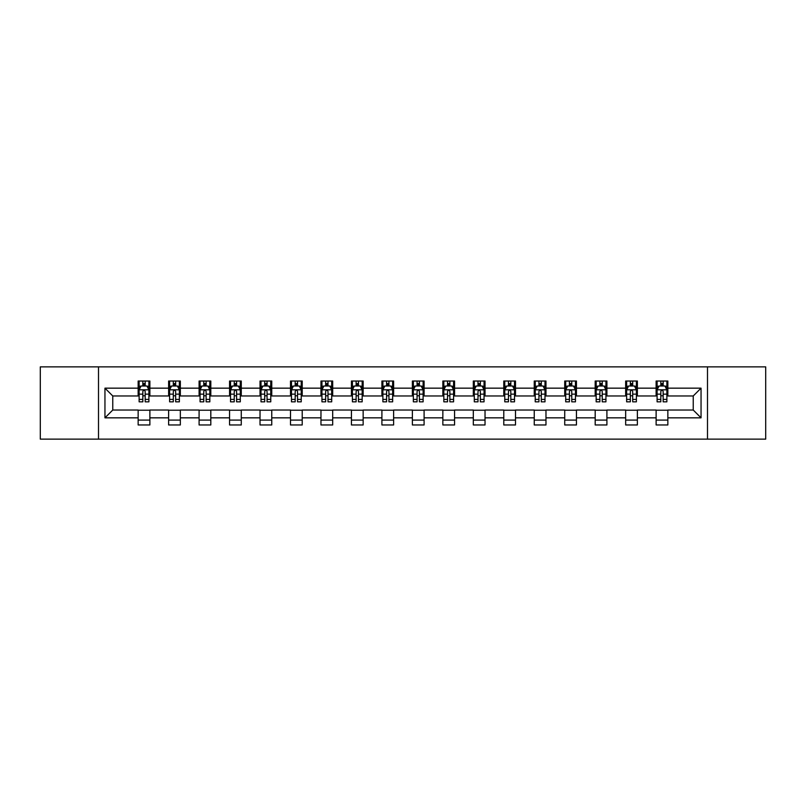 <?xml version="1.0" encoding="UTF-8"?>
<svg xmlns="http://www.w3.org/2000/svg" width="806" height="806" viewBox="0 0 806 806"><rect width="100%" height="100%" fill="white"/><g stroke="black" fill="none" stroke-linecap="round" stroke-linejoin="round"><path stroke-width="1.21" d="M707.497 439.129L765.7 439.129L765.7 366.871L707.497 366.871L707.497 439.129L98.503 439.129L98.503 366.871L40.3 366.871L40.3 439.129L98.503 439.129M707.497 366.871L98.503 366.871M667.852 388.16L667.852 381.026L656.124 381.026L656.124 388.16L637.375 388.16L637.375 381.026L625.658 381.026L625.658 388.16L606.908 388.16L606.908 381.026L595.191 381.026L595.191 388.16L576.441 388.16L576.441 381.026L564.724 381.026L564.724 388.16L545.974 388.16L545.974 381.026L534.247 381.026L534.247 388.16L515.497 388.16L515.497 381.026L503.78 381.026L503.78 388.16L485.031 388.16L485.031 381.026L473.313 381.026L473.313 388.16L454.564 388.16L454.564 381.026L442.847 381.026L442.847 388.16L424.097 388.16L424.097 381.026L412.38 381.026L412.38 388.16L393.62 388.16L393.62 381.026L381.903 381.026L381.903 388.16L363.153 388.16L363.153 381.026L351.436 381.026L351.436 388.16L332.687 388.16L332.687 381.026L320.969 381.026L320.969 388.16L302.22 388.16L302.22 381.026L290.503 381.026L290.503 388.16L271.753 388.16L271.753 381.026L260.026 381.026L260.026 388.16L241.276 388.16L241.276 381.026L229.559 381.026L229.559 388.16L210.809 388.16L210.809 381.026L199.092 381.026L199.092 388.16L180.343 388.16L180.343 381.026L168.625 381.026L168.625 388.16L149.876 388.16L149.876 381.026L138.148 381.026L138.148 388.16L104.951 388.16L104.951 417.84L112.759 410.032L138.148 410.032L138.148 424.974L149.876 424.974L149.876 410.032L168.625 410.032L168.625 424.974L180.343 424.974L180.343 410.032L199.092 410.032L199.092 424.974L210.809 424.974L210.809 410.032L229.559 410.032L229.559 424.974L241.276 424.974L241.276 410.032L260.026 410.032L260.026 424.974L271.753 424.974L271.753 410.032L290.503 410.032L290.503 424.974L302.22 424.974L302.22 410.032L320.969 410.032L320.969 424.974L332.687 424.974L332.687 410.032L351.436 410.032L351.436 424.974L363.153 424.974L363.153 410.032L381.903 410.032L381.903 424.974L393.62 424.974L393.62 410.032L412.38 410.032L412.38 424.974L424.097 424.974L424.097 410.032L442.847 410.032L442.847 424.974L454.564 424.974L454.564 410.032L473.313 410.032L473.313 424.974L485.031 424.974L485.031 410.032L503.78 410.032L503.78 424.974L515.497 424.974L515.497 410.032L534.247 410.032L534.247 424.974L545.974 424.974L545.974 410.032L564.724 410.032L564.724 424.974L576.441 424.974L576.441 410.032L595.191 410.032L595.191 424.974L606.908 424.974L606.908 410.032L625.658 410.032L625.658 424.974L637.375 424.974L637.375 410.032L656.124 410.032L656.124 424.974L667.852 424.974L667.852 410.032L693.241 410.032L693.241 395.968L667.852 395.968L667.852 388.16L701.049 388.16L701.049 417.84L667.852 417.84M656.124 417.84L637.375 417.84M625.658 417.84L606.908 417.84M595.191 417.84L576.441 417.84M564.724 417.84L545.974 417.84M534.247 417.84L515.497 417.84M503.78 417.84L485.031 417.84M473.313 417.84L454.564 417.84M442.847 417.84L424.097 417.84M412.38 417.84L393.62 417.84M381.903 417.84L363.153 417.84M351.436 417.84L332.687 417.84M320.969 417.84L302.22 417.84M290.503 417.84L271.753 417.84M260.026 417.84L241.276 417.84M229.559 417.84L210.809 417.84M199.092 417.84L180.343 417.84M168.625 417.84L149.876 417.84M138.148 417.84L104.951 417.84M656.124 388.16L656.124 395.968L637.375 395.968L637.375 388.16M625.658 388.16L625.658 395.968L606.908 395.968L606.908 388.16M595.191 388.16L595.191 395.968L576.441 395.968L576.441 388.16M564.724 388.16L564.724 395.968L545.974 395.968L545.974 388.16M534.247 388.16L534.247 395.968L515.497 395.968L515.497 388.16M503.78 388.16L503.78 395.968L485.031 395.968L485.031 388.16M473.313 388.16L473.313 395.968L454.564 395.968L454.564 388.16M442.847 388.16L442.847 395.968L424.097 395.968L424.097 388.16M412.38 388.16L412.38 395.968L393.62 395.968L393.62 388.16M381.903 388.16L381.903 395.968L363.153 395.968L363.153 388.16M351.436 388.16L351.436 395.968L332.687 395.968L332.687 388.16M320.969 388.16L320.969 395.968L302.22 395.968L302.22 388.16M290.503 388.16L290.503 395.968L271.753 395.968L271.753 388.16M260.026 388.16L260.026 395.968L241.276 395.968L241.276 388.16M229.559 388.16L229.559 395.968L210.809 395.968L210.809 388.16M199.092 388.16L199.092 395.968L180.343 395.968L180.343 388.16M168.625 388.16L168.625 395.968L149.876 395.968L149.876 388.16M138.148 388.16L138.148 395.968L112.759 395.968L104.951 388.16M112.759 395.968L112.759 410.032M701.049 417.84L693.241 410.032M693.241 395.968L701.049 388.16M138.148 385.913L139.126 385.913M142.843 385.913L145.181 385.913M148.898 385.913L149.876 385.913M138.148 395.776L139.126 395.776M142.843 395.776L145.181 395.776M148.898 395.776L149.876 395.776M138.148 410.224L149.876 410.224M138.148 420.087L149.876 420.087M168.625 410.224L180.343 410.224M168.625 420.087L180.343 420.087M168.625 385.913L169.603 385.913M173.31 385.913L175.658 385.913M179.365 385.913L180.343 385.913M168.625 395.776L169.603 395.776M173.31 395.776L175.658 395.776M179.365 395.776L180.343 395.776M199.092 410.224L210.809 410.224M199.092 420.087L210.809 420.087M199.092 385.913L200.069 385.913M203.777 385.913L206.124 385.913M209.832 385.913L210.809 385.913M199.092 395.776L200.069 395.776M203.777 395.776L206.124 395.776M209.832 395.776L210.809 395.776M229.559 410.224L241.276 410.224M229.559 420.087L241.276 420.087M229.559 385.913L230.536 385.913M234.244 385.913L236.591 385.913M240.299 385.913L241.276 385.913M229.559 395.776L230.536 395.776M234.244 395.776L236.591 395.776M240.299 395.776L241.276 395.776M260.026 410.224L271.753 410.224M260.026 420.087L271.753 420.087M260.026 385.913L261.003 385.913M264.721 385.913L267.058 385.913M270.776 385.913L271.753 385.913M260.026 395.776L261.003 395.776M264.721 395.776L267.058 395.776M270.776 395.776L271.753 395.776M290.503 410.224L302.22 410.224M290.503 420.087L302.22 420.087M290.503 385.913L291.48 385.913M295.187 385.913L297.535 385.913M301.243 385.913L302.22 385.913M290.503 395.776L291.48 395.776M295.187 395.776L297.535 395.776M301.243 395.776L302.22 395.776M320.969 410.224L332.687 410.224M320.969 420.087L332.687 420.087M320.969 385.913L321.947 385.913M325.654 385.913L328.002 385.913M331.709 385.913L332.687 385.913M320.969 395.776L321.947 395.776M325.654 395.776L328.002 395.776M331.709 395.776L332.687 395.776M351.436 410.224L363.153 410.224M351.436 420.087L363.153 420.087M351.436 385.913L352.413 385.913M356.121 385.913L358.469 385.913M362.176 385.913L363.153 385.913M351.436 395.776L352.413 395.776M356.121 395.776L358.469 395.776M362.176 395.776L363.153 395.776M381.903 410.224L393.62 410.224M381.903 420.087L393.62 420.087M381.903 385.913L382.88 385.913M386.598 385.913L388.935 385.913M392.653 385.913L393.62 385.913M381.903 395.776L382.88 395.776M386.598 395.776L388.935 395.776M392.653 395.776L393.62 395.776M412.38 410.224L424.097 410.224M412.38 420.087L424.097 420.087M412.38 385.913L413.347 385.913M417.065 385.913L419.402 385.913M423.12 385.913L424.097 385.913M412.38 395.776L413.347 395.776M417.065 395.776L419.402 395.776M423.12 395.776L424.097 395.776M442.847 410.224L454.564 410.224M442.847 420.087L454.564 420.087M442.847 385.913L443.824 385.913M447.531 385.913L449.879 385.913M453.587 385.913L454.564 385.913M442.847 395.776L443.824 395.776M447.531 395.776L449.879 395.776M453.587 395.776L454.564 395.776M473.313 410.224L485.031 410.224M473.313 420.087L485.031 420.087M473.313 385.913L474.291 385.913M477.998 385.913L480.346 385.913M484.053 385.913L485.031 385.913M473.313 395.776L474.291 395.776M477.998 395.776L480.346 395.776M484.053 395.776L485.031 395.776M503.78 410.224L515.497 410.224M503.78 420.087L515.497 420.087M503.78 385.913L504.758 385.913M508.465 385.913L510.813 385.913M514.52 385.913L515.497 385.913M503.78 395.776L504.758 395.776M508.465 395.776L510.813 395.776M514.52 395.776L515.497 395.776M534.247 410.224L545.974 410.224M534.247 420.087L545.974 420.087M534.247 385.913L535.224 385.913M538.942 385.913L541.279 385.913M544.997 385.913L545.974 385.913M534.247 395.776L535.224 395.776M538.942 395.776L541.279 395.776M544.997 395.776L545.974 395.776M564.724 410.224L576.441 410.224M564.724 420.087L576.441 420.087M564.724 385.913L565.701 385.913M569.409 385.913L571.756 385.913M575.464 385.913L576.441 385.913M564.724 395.776L565.701 395.776M569.409 395.776L571.756 395.776M575.464 395.776L576.441 395.776M595.191 410.224L606.908 410.224M595.191 420.087L606.908 420.087M595.191 385.913L596.168 385.913M599.876 385.913L602.223 385.913M605.931 385.913L606.908 385.913M595.191 395.776L596.168 395.776M599.876 395.776L602.223 395.776M605.931 395.776L606.908 395.776M625.658 410.224L637.375 410.224M625.658 420.087L637.375 420.087M625.658 385.913L626.635 385.913M630.342 385.913L632.69 385.913M636.397 385.913L637.375 385.913M625.658 395.776L626.635 395.776M630.342 395.776L632.69 395.776M636.397 395.776L637.375 395.776M656.124 410.224L667.852 410.224M656.124 420.087L667.852 420.087M656.124 385.913L657.102 385.913M660.819 385.913L663.157 385.913M666.874 385.913L667.852 385.913M656.124 395.776L657.102 395.776M660.819 395.776L663.157 395.776M666.874 395.776L667.852 395.776M145.181 383.565L142.843 383.565M148.898 399.383L145.181 399.383L145.181 401.831L148.898 401.831L148.898 389.913L146.944 386.003L141.08 386.003L139.126 389.913L139.126 401.831L142.843 401.831L142.843 399.383L139.126 399.383M139.126 389.913L139.126 381.026M148.898 389.913L148.898 381.026M142.843 386.003L142.843 381.026M145.181 381.026L145.181 386.003M145.181 399.383L145.181 391.384C144.405 389.872 143.619 389.872 142.843 391.384L142.843 399.383M175.658 383.565L173.31 383.565M179.365 399.383L175.658 399.383L175.658 401.831L179.365 401.831L179.365 389.913L177.411 386.003L171.547 386.003L169.603 389.913L169.603 401.831L173.31 401.831L173.31 399.383L169.603 399.383M169.603 389.913L169.603 381.026M179.365 389.913L179.365 381.026M173.31 386.003L173.31 381.026M175.658 381.026L175.658 386.003M175.658 399.383L175.658 391.384C174.872 389.872 174.096 389.872 173.31 391.384L173.31 399.383M206.124 383.565L203.777 383.565M209.832 399.383L206.124 399.383L206.124 401.831L209.832 401.831L209.832 389.913L207.877 386.003L202.024 386.003L200.069 389.913L200.069 401.831L203.777 401.831L203.777 399.383L200.069 399.383M200.069 389.913L200.069 381.026M209.832 389.913L209.832 381.026M203.777 386.003L203.777 381.026M206.124 381.026L206.124 386.003M206.124 399.383L206.124 391.384C205.339 389.872 204.563 389.872 203.777 391.384L203.777 399.383M236.591 383.565L234.244 383.565M240.299 399.383L236.591 399.383L236.591 401.831L240.299 401.831L240.299 389.913L238.354 386.003L232.491 386.003L230.536 389.913L230.536 401.831L234.244 401.831L234.244 399.383L230.536 399.383M230.536 389.913L230.536 381.026M240.299 389.913L240.299 381.026M234.244 386.003L234.244 381.026M236.591 381.026L236.591 386.003M236.591 399.383L236.591 391.384C235.815 389.872 235.03 389.872 234.244 391.384L234.244 399.383M267.058 383.565L264.721 383.565M270.776 399.383L267.058 399.383L267.058 401.831L270.776 401.831L270.776 389.913L268.821 386.003L262.958 386.003L261.003 389.913L261.003 401.831L264.721 401.831L264.721 399.383L261.003 399.383M261.003 389.913L261.003 381.026M270.776 389.913L270.776 381.026M264.721 386.003L264.721 381.026M267.058 381.026L267.058 386.003M267.058 399.383L267.058 391.384C266.282 389.872 265.496 389.872 264.721 391.384L264.721 399.383M297.535 383.565L295.187 383.565M301.243 399.383L297.535 399.383L297.535 401.831L301.243 401.831L301.243 389.913L299.288 386.003L293.424 386.003L291.48 389.913L291.48 401.831L295.187 401.831L295.187 399.383L291.48 399.383M291.48 389.913L291.48 381.026M301.243 389.913L301.243 381.026M295.187 386.003L295.187 381.026M297.535 381.026L297.535 386.003M297.535 399.383L297.535 391.384C296.749 389.872 295.973 389.872 295.187 391.384L295.187 399.383M328.002 383.565L325.654 383.565M331.709 399.383L328.002 399.383L328.002 401.831L331.709 401.831L331.709 389.913L329.755 386.003L323.901 386.003L321.947 389.913L321.947 401.831L325.654 401.831L325.654 399.383L321.947 399.383M321.947 389.913L321.947 381.026M331.709 389.913L331.709 381.026M325.654 386.003L325.654 381.026M328.002 381.026L328.002 386.003M328.002 399.383L328.002 391.384C327.216 389.872 326.44 389.872 325.654 391.384L325.654 399.383M358.469 383.565L356.121 383.565M362.176 399.383L358.469 399.383L358.469 401.831L362.176 401.831L362.176 389.913L360.222 386.003L354.368 386.003L352.413 389.913L352.413 401.831L356.121 401.831L356.121 399.383L352.413 399.383M352.413 389.913L352.413 381.026M362.176 389.913L362.176 381.026M356.121 386.003L356.121 381.026M358.469 381.026L358.469 386.003M358.469 399.383L358.469 391.384C357.693 389.872 356.907 389.872 356.121 391.384L356.121 399.383M388.935 383.565L386.598 383.565M392.653 399.383L388.935 399.383L388.935 401.831L392.653 401.831L392.653 389.913L390.698 386.003L384.835 386.003L382.88 389.913L382.88 401.831L386.598 401.831L386.598 399.383L382.88 399.383M382.88 389.913L382.88 381.026M392.653 389.913L392.653 381.026M386.598 386.003L386.598 381.026M388.935 381.026L388.935 386.003M388.935 399.383L388.935 391.384C388.16 389.872 387.374 389.872 386.598 391.384L386.598 399.383M419.402 383.565L417.065 383.565M423.12 399.383L419.402 399.383L419.402 401.831L423.12 401.831L423.12 389.913L421.165 386.003L415.302 386.003L413.347 389.913L413.347 401.831L417.065 401.831L417.065 399.383L413.347 399.383M413.347 389.913L413.347 381.026M423.12 389.913L423.12 381.026M417.065 386.003L417.065 381.026M419.402 381.026L419.402 386.003M419.402 399.383L419.402 391.384C418.626 389.872 417.84 389.872 417.065 391.384L417.065 399.383M449.879 383.565L447.531 383.565M453.587 399.383L449.879 399.383L449.879 401.831L453.587 401.831L453.587 389.913L451.632 386.003L445.778 386.003L443.824 389.913L443.824 401.831L447.531 401.831L447.531 399.383L443.824 399.383M443.824 389.913L443.824 381.026M453.587 389.913L453.587 381.026M447.531 386.003L447.531 381.026M449.879 381.026L449.879 386.003M449.879 399.383L449.879 391.384C449.093 389.872 448.317 389.872 447.531 391.384L447.531 399.383M480.346 383.565L477.998 383.565M484.053 399.383L480.346 399.383L480.346 401.831L484.053 401.831L484.053 389.913L482.099 386.003L476.245 386.003L474.291 389.913L474.291 401.831L477.998 401.831L477.998 399.383L474.291 399.383M474.291 389.913L474.291 381.026M484.053 389.913L484.053 381.026M477.998 386.003L477.998 381.026M480.346 381.026L480.346 386.003M480.346 399.383L480.346 391.384C479.56 389.872 478.784 389.872 477.998 391.384L477.998 399.383M510.813 383.565L508.465 383.565M514.52 399.383L510.813 399.383L510.813 401.831L514.52 401.831L514.52 389.913L512.576 386.003L506.712 386.003L504.758 389.913L504.758 401.831L508.465 401.831L508.465 399.383L504.758 399.383M504.758 389.913L504.758 381.026M514.52 389.913L514.52 381.026M508.465 386.003L508.465 381.026M510.813 381.026L510.813 386.003M510.813 399.383L510.813 391.384C510.037 389.872 509.251 389.872 508.465 391.384L508.465 399.383M541.279 383.565L538.942 383.565M544.997 399.383L541.279 399.383L541.279 401.831L544.997 401.831L544.997 389.913L543.043 386.003L537.179 386.003L535.224 389.913L535.224 401.831L538.942 401.831L538.942 399.383L535.224 399.383M535.224 389.913L535.224 381.026M544.997 389.913L544.997 381.026M538.942 386.003L538.942 381.026M541.279 381.026L541.279 386.003M541.279 399.383L541.279 391.384C540.504 389.872 539.718 389.872 538.942 391.384L538.942 399.383M571.756 383.565L569.409 383.565M575.464 399.383L571.756 399.383L571.756 401.831L575.464 401.831L575.464 389.913L573.509 386.003L567.646 386.003L565.701 389.913L565.701 401.831L569.409 401.831L569.409 399.383L565.701 399.383M565.701 389.913L565.701 381.026M575.464 389.913L575.464 381.026M569.409 386.003L569.409 381.026M571.756 381.026L571.756 386.003M571.756 399.383L571.756 391.384C570.97 389.872 570.195 389.872 569.409 391.384L569.409 399.383M602.223 383.565L599.876 383.565M605.931 399.383L602.223 399.383L602.223 401.831L605.931 401.831L605.931 389.913L603.976 386.003L598.123 386.003L596.168 389.913L596.168 401.831L599.876 401.831L599.876 399.383L596.168 399.383M596.168 389.913L596.168 381.026M605.931 389.913L605.931 381.026M599.876 386.003L599.876 381.026M602.223 381.026L602.223 386.003M602.223 399.383L602.223 391.384C601.437 389.872 600.661 389.872 599.876 391.384L599.876 399.383M632.69 383.565L630.342 383.565M636.397 399.383L632.69 399.383L632.69 401.831L636.397 401.831L636.397 389.913L634.453 386.003L628.589 386.003L626.635 389.913L626.635 401.831L630.342 401.831L630.342 399.383L626.635 399.383M626.635 389.913L626.635 381.026M636.397 389.913L636.397 381.026M630.342 386.003L630.342 381.026M632.69 381.026L632.69 386.003M632.69 399.383L632.69 391.384C631.914 389.872 631.128 389.872 630.342 391.384L630.342 399.383M663.157 383.565L660.819 383.565M666.874 399.383L663.157 399.383L663.157 401.831L666.874 401.831L666.874 389.913L664.92 386.003L659.056 386.003L657.102 389.913L657.102 401.831L660.819 401.831L660.819 399.383L657.102 399.383M657.102 389.913L657.102 381.026M666.874 389.913L666.874 381.026M660.819 386.003L660.819 381.026M663.157 381.026L663.157 386.003M663.157 399.383L663.157 391.384C662.381 389.872 661.595 389.872 660.819 391.384L660.819 399.383M148.848 389.812L139.176 389.812M139.126 386.245L140.969 386.245M147.055 386.245L148.898 386.245M142.843 394.144L139.126 394.144M148.898 394.144L145.181 394.144M145.181 384.805L142.843 384.805M179.315 389.812L169.643 389.812M169.603 386.245L171.436 386.245M177.532 386.245L179.365 386.245M173.31 394.144L169.603 394.144M179.365 394.144L175.658 394.144M175.658 384.805L173.31 384.805M209.782 389.812L200.12 389.812M200.069 386.245L201.903 386.245M207.998 386.245L209.832 386.245M203.777 394.144L200.069 394.144M209.832 394.144L206.124 394.144M206.124 384.805L203.777 384.805M240.259 389.812L230.587 389.812M230.536 386.245L232.37 386.245M238.465 386.245L240.299 386.245M234.244 394.144L230.536 394.144M240.299 394.144L236.591 394.144M236.591 384.805L234.244 384.805M270.725 389.812L261.053 389.812M261.003 386.245L262.847 386.245M268.932 386.245L270.776 386.245M264.721 394.144L261.003 394.144M270.776 394.144L267.058 394.144M267.058 384.805L264.721 384.805M301.192 389.812L291.52 389.812M291.48 386.245L293.313 386.245M299.409 386.245L301.243 386.245M295.187 394.144L291.48 394.144M301.243 394.144L297.535 394.144M297.535 384.805L295.187 384.805M331.659 389.812L321.997 389.812M321.947 386.245L323.78 386.245M329.876 386.245L331.709 386.245M325.654 394.144L321.947 394.144M331.709 394.144L328.002 394.144M328.002 384.805L325.654 384.805M362.126 389.812L352.464 389.812M352.413 386.245L354.247 386.245M360.342 386.245L362.176 386.245M356.121 394.144L352.413 394.144M362.176 394.144L358.469 394.144M358.469 384.805L356.121 384.805M392.603 389.812L382.931 389.812M382.88 386.245L384.714 386.245M390.809 386.245L392.653 386.245M386.598 394.144L382.88 394.144M392.653 394.144L388.935 394.144M388.935 384.805L386.598 384.805M423.069 389.812L413.397 389.812M413.347 386.245L415.191 386.245M421.286 386.245L423.12 386.245M417.065 394.144L413.347 394.144M423.12 394.144L419.402 394.144M419.402 384.805L417.065 384.805M453.536 389.812L443.874 389.812M443.824 386.245L445.658 386.245M451.753 386.245L453.587 386.245M447.531 394.144L443.824 394.144M453.587 394.144L449.879 394.144M449.879 384.805L447.531 384.805M484.003 389.812L474.341 389.812M474.291 386.245L476.124 386.245M482.22 386.245L484.053 386.245M477.998 394.144L474.291 394.144M484.053 394.144L480.346 394.144M480.346 384.805L477.998 384.805M514.48 389.812L504.808 389.812M504.758 386.245L506.591 386.245M512.687 386.245L514.52 386.245M508.465 394.144L504.758 394.144M514.52 394.144L510.813 394.144M510.813 384.805L508.465 384.805M544.947 389.812L535.275 389.812M535.224 386.245L537.068 386.245M543.153 386.245L544.997 386.245M538.942 394.144L535.224 394.144M544.997 394.144L541.279 394.144M541.279 384.805L538.942 384.805M575.413 389.812L565.741 389.812M565.701 386.245L567.535 386.245M573.63 386.245L575.464 386.245M569.409 394.144L565.701 394.144M575.464 394.144L571.756 394.144M571.756 384.805L569.409 384.805M605.88 389.812L596.218 389.812M596.168 386.245L598.002 386.245M604.097 386.245L605.931 386.245M599.876 394.144L596.168 394.144M605.931 394.144L602.223 394.144M602.223 384.805L599.876 384.805M636.357 389.812L626.685 389.812M626.635 386.245L628.468 386.245M634.564 386.245L636.397 386.245M630.342 394.144L626.635 394.144M636.397 394.144L632.69 394.144M632.69 384.805L630.342 384.805M666.824 389.812L657.152 389.812M657.102 386.245L658.945 386.245M665.031 386.245L666.874 386.245M660.819 394.144L657.102 394.144M666.874 394.144L663.157 394.144M663.157 384.805L660.819 384.805"/></g></svg>
